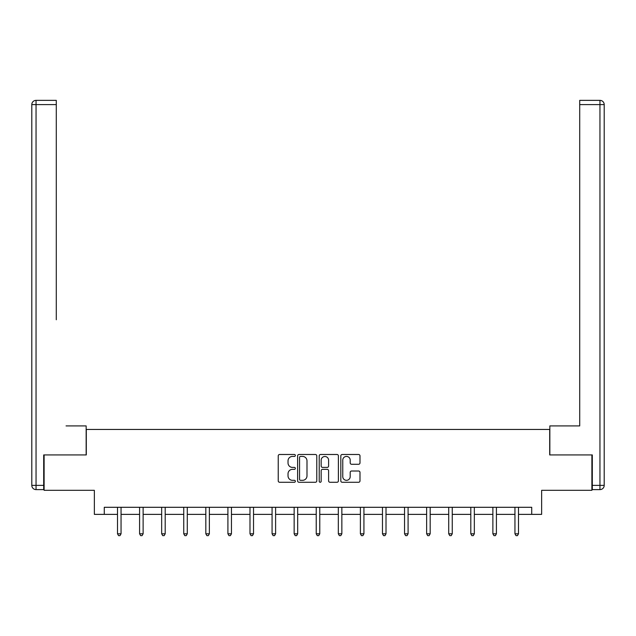 <?xml version="1.0" encoding="UTF-8"?>
<svg xmlns="http://www.w3.org/2000/svg" width="636" height="636" viewBox="0 0 636 636"><rect width="100%" height="100%" fill="white"/><g stroke="black" fill="none" stroke-linecap="round" stroke-linejoin="round"><path stroke-width="0.95" d="M295.35 455.456A0.97 0.97 0 0 0 294.381 454.486L279.617 454.486A1.391 1.391 0 0 0 278.234 455.869L278.234 480.88A1.391 1.391 0 0 0 279.617 482.271L294.381 482.271A0.97 0.97 0 0 0 295.35 481.293A0.97 0.97 0 0 0 294.381 480.323L292.473 480.323A4.444 4.444 0 0 1 288.029 475.879L288.029 473.796A4.444 4.444 0 0 1 292.473 469.344L294.381 469.344A0.97 0.97 0 0 0 295.35 468.374A0.97 0.97 0 0 0 294.381 467.404L292.473 467.404A4.444 4.444 0 0 1 288.029 462.96L288.029 460.869A4.444 4.444 0 0 1 292.473 456.425L294.381 456.425A0.97 0.97 0 0 0 295.35 455.456M358.601 464.28A1.391 1.391 0 0 0 359.992 462.889L359.992 455.869A1.391 1.391 0 0 0 358.601 454.486L342.208 454.486A1.391 1.391 0 0 0 340.817 455.869L340.817 480.88A1.391 1.391 0 0 0 342.208 482.271L358.601 482.271A1.391 1.391 0 0 0 359.992 480.88L359.992 472.405A1.391 1.391 0 0 0 358.601 471.014L351.589 471.014A1.391 1.391 0 0 0 350.197 472.405L350.197 476.61A3.713 3.713 0 0 1 346.485 480.323A3.713 3.713 0 0 1 342.764 476.61L342.764 460.146A3.713 3.713 0 0 1 346.485 456.425A3.713 3.713 0 0 1 350.197 460.146L350.197 462.889A1.391 1.391 0 0 0 351.589 464.28L358.601 464.28M104.272 514.373L104.272 507.297L531.728 507.297L531.728 514.373L541.641 514.373L541.641 490.316L591.885 490.316L591.885 454.931L549.703 454.931L549.703 429.451L86.297 429.451L86.297 454.931L44.115 454.931L44.115 490.316L94.359 490.316L94.359 514.373L117.501 514.373M316.784 455.869A1.391 1.391 0 0 0 315.392 454.486L299 454.486A1.391 1.391 0 0 0 297.608 455.869L297.608 480.88A1.391 1.391 0 0 0 299 482.271L315.392 482.271A1.391 1.391 0 0 0 316.784 480.88L316.784 455.869M320.608 454.486L337 454.486A1.391 1.391 0 0 1 338.392 455.869L338.392 480.88A1.391 1.391 0 0 1 337 482.271L329.981 482.271A1.391 1.391 0 0 1 328.597 480.88L328.597 470.735A1.391 1.391 0 0 0 327.206 469.344L322.547 469.344A1.391 1.391 0 0 0 321.164 470.735L321.164 481.293A0.97 0.97 0 0 1 320.186 482.271A0.97 0.97 0 0 1 319.216 481.293L319.216 455.869A1.391 1.391 0 0 1 320.608 454.486M121.047 514.373L139.586 514.373M143.124 514.373L161.663 514.373M165.201 514.373L183.748 514.373M187.286 514.373L205.826 514.373M209.363 514.373L227.911 514.373M231.448 514.373L249.988 514.373M253.525 514.373L272.073 514.373M275.611 514.373L294.15 514.373M297.688 514.373L316.227 514.373M319.773 514.373L338.312 514.373M341.85 514.373L360.389 514.373M363.927 514.373L382.475 514.373M386.012 514.373L404.552 514.373M408.089 514.373L426.637 514.373M430.175 514.373L448.714 514.373M452.252 514.373L470.799 514.373M474.337 514.373L492.876 514.373M496.414 514.373L514.953 514.373M518.499 514.373L531.728 514.373M300.526 456.425A0.97 0.97 0 0 0 299.556 457.403L299.556 479.353A0.97 0.97 0 0 0 300.526 480.323L302.545 480.323A4.444 4.444 0 0 0 306.989 475.879L306.989 460.869A4.444 4.444 0 0 0 302.545 456.425L300.526 456.425M328.597 460.21A3.713 3.713 0 0 0 324.877 456.497A3.713 3.713 0 0 0 321.164 460.21L321.164 466.013A1.391 1.391 0 0 0 322.547 467.404L327.206 467.404A1.391 1.391 0 0 0 328.597 466.013L328.597 460.21M121.23 507.297L121.142 507.504A1.415 1.415 0 0 0 121.047 508.037L121.047 533.795L117.501 533.795L117.501 508.037A1.415 1.415 0 0 0 117.406 507.504L117.318 507.297M121.047 533.795L119.981 535.639L118.566 535.639L117.501 533.795M86.154 454.931L86.154 425.913L66.057 425.913M56.286 104.606L36.045 104.606L36.045 100.361L56.286 100.361L56.286 319.757M36.045 489.609L36.045 485.363L31.8 485.363A4.245 4.245 0 0 0 36.045 489.609L43.693 489.609L36.045 489.609A4.245 4.245 0 0 1 31.8 485.363L31.8 104.606A4.245 4.245 0 0 1 36.045 100.361A4.245 4.245 0 0 0 31.8 104.606L36.045 104.606L36.045 485.363L43.693 485.363L43.693 454.931L44.115 454.931M43.693 485.363L43.693 489.609M569.943 425.913L579.714 425.913L579.714 100.361L599.955 100.361L588.769 100.361M549.846 454.931L549.846 425.913L579.714 425.913L579.714 319.757M592.307 485.363L599.955 485.363L599.955 489.609A4.245 4.245 0 0 0 604.2 485.363L604.2 104.606L604.2 485.363A4.245 4.245 0 0 1 599.955 489.609L592.307 489.609L592.307 454.931L591.885 454.931M599.955 100.361A4.245 4.245 0 0 1 604.2 104.606A4.245 4.245 0 0 0 599.955 100.361A4.245 4.245 0 0 1 604.2 104.606A4.245 4.245 0 0 0 599.955 100.361L599.955 104.606L579.714 104.606M143.307 507.297L143.227 507.504A1.415 1.415 0 0 0 143.124 508.037L143.124 533.795L139.586 533.795L139.586 508.037A1.415 1.415 0 0 0 139.483 507.504L139.395 507.297M143.124 533.795L142.059 535.639L140.643 535.639L139.586 533.795M165.392 507.297L165.304 507.504A1.415 1.415 0 0 0 165.201 508.037L165.201 533.795L161.663 533.795L161.663 508.037A1.415 1.415 0 0 0 161.56 507.504L161.48 507.297M165.201 533.795L164.144 535.639L162.729 535.639L161.663 533.795M187.469 507.297L187.389 507.504A1.415 1.415 0 0 0 187.286 508.037L187.286 533.795L183.748 533.795L183.748 508.037A1.415 1.415 0 0 0 183.645 507.504L183.558 507.297M187.286 533.795L186.221 535.639L184.806 535.639L183.748 533.795M209.554 507.297L209.467 507.504A1.415 1.415 0 0 0 209.363 508.037L209.363 533.795L205.826 533.795L205.826 508.037A1.415 1.415 0 0 0 205.722 507.504L205.643 507.297M209.363 533.795L208.306 535.639L206.891 535.639L205.826 533.795M231.631 507.297L231.552 507.504A1.415 1.415 0 0 0 231.448 508.037L231.448 533.795L227.911 533.795L227.911 508.037A1.415 1.415 0 0 0 227.807 507.504L227.72 507.297M231.448 533.795L230.383 535.639L228.968 535.639L227.911 533.795M253.716 507.297L253.629 507.504A1.415 1.415 0 0 0 253.525 508.037L253.525 533.795L249.988 533.795L249.988 508.037A1.415 1.415 0 0 0 249.884 507.504L249.805 507.297M253.525 533.795L252.468 535.639L251.053 535.639L249.988 533.795M275.793 507.297L275.714 507.504A1.415 1.415 0 0 0 275.611 508.037L275.611 533.795L272.073 533.795L272.073 508.037A1.415 1.415 0 0 0 271.97 507.504L271.882 507.297M275.611 533.795L274.545 535.639L273.13 535.639L272.073 533.795M297.871 507.297L297.791 507.504A1.415 1.415 0 0 0 297.688 508.037L297.688 533.795L294.15 533.795L294.15 508.037A1.415 1.415 0 0 0 294.047 507.504L293.967 507.297M297.688 533.795L296.63 535.639L295.215 535.639L294.15 533.795M319.956 507.297L319.868 507.504A1.415 1.415 0 0 0 319.773 508.037L319.773 533.795L316.227 533.795L316.227 508.037A1.415 1.415 0 0 0 316.132 507.504L316.044 507.297M319.773 533.795L318.708 535.639L317.292 535.639L316.227 533.795M342.033 507.297L341.953 507.504A1.415 1.415 0 0 0 341.85 508.037L341.85 533.795L338.312 533.795L338.312 508.037A1.415 1.415 0 0 0 338.209 507.504L338.129 507.297M341.85 533.795L340.785 535.639L339.37 535.639L338.312 533.795M364.118 507.297L364.031 507.504A1.415 1.415 0 0 0 363.927 508.037L363.927 533.795L360.389 533.795L360.389 508.037A1.415 1.415 0 0 0 360.286 507.504L360.207 507.297M363.927 533.795L362.87 535.639L361.455 535.639L360.389 533.795M386.195 507.297L386.116 507.504A1.415 1.415 0 0 0 386.012 508.037L386.012 533.795L382.475 533.795L382.475 508.037A1.415 1.415 0 0 0 382.371 507.504L382.284 507.297M386.012 533.795L384.947 535.639L383.532 535.639L382.475 533.795M408.28 507.297L408.193 507.504A1.415 1.415 0 0 0 408.089 508.037L408.089 533.795L404.552 533.795L404.552 508.037A1.415 1.415 0 0 0 404.448 507.504L404.369 507.297M408.089 533.795L407.032 535.639L405.617 535.639L404.552 533.795M430.357 507.297L430.278 507.504A1.415 1.415 0 0 0 430.175 508.037L430.175 533.795L426.637 533.795L426.637 508.037A1.415 1.415 0 0 0 426.533 507.504L426.446 507.297M430.175 533.795L429.109 535.639L427.694 535.639L426.637 533.795M452.442 507.297L452.355 507.504A1.415 1.415 0 0 0 452.252 508.037L452.252 533.795L448.714 533.795L448.714 508.037A1.415 1.415 0 0 0 448.611 507.504L448.531 507.297M452.252 533.795L451.194 535.639L449.779 535.639L448.714 533.795M474.52 507.297L474.44 507.504A1.415 1.415 0 0 0 474.337 508.037L474.337 533.795L470.799 533.795L470.799 508.037A1.415 1.415 0 0 0 470.696 507.504L470.608 507.297M474.337 533.795L473.271 535.639L471.856 535.639L470.799 533.795M496.605 507.297L496.517 507.504A1.415 1.415 0 0 0 496.414 508.037L496.414 533.795L492.876 533.795L492.876 508.037A1.415 1.415 0 0 0 492.773 507.504L492.693 507.297M496.414 533.795L495.357 535.639L493.941 535.639L492.876 533.795M518.682 507.297L518.594 507.504A1.415 1.415 0 0 0 518.499 508.037L518.499 533.795L514.953 533.795L514.953 508.037A1.415 1.415 0 0 0 514.858 507.504L514.77 507.297M518.499 533.795L517.434 535.639L516.019 535.639L514.953 533.795M604.2 485.363L599.955 485.363L599.955 104.606L604.2 104.606"/></g></svg>
